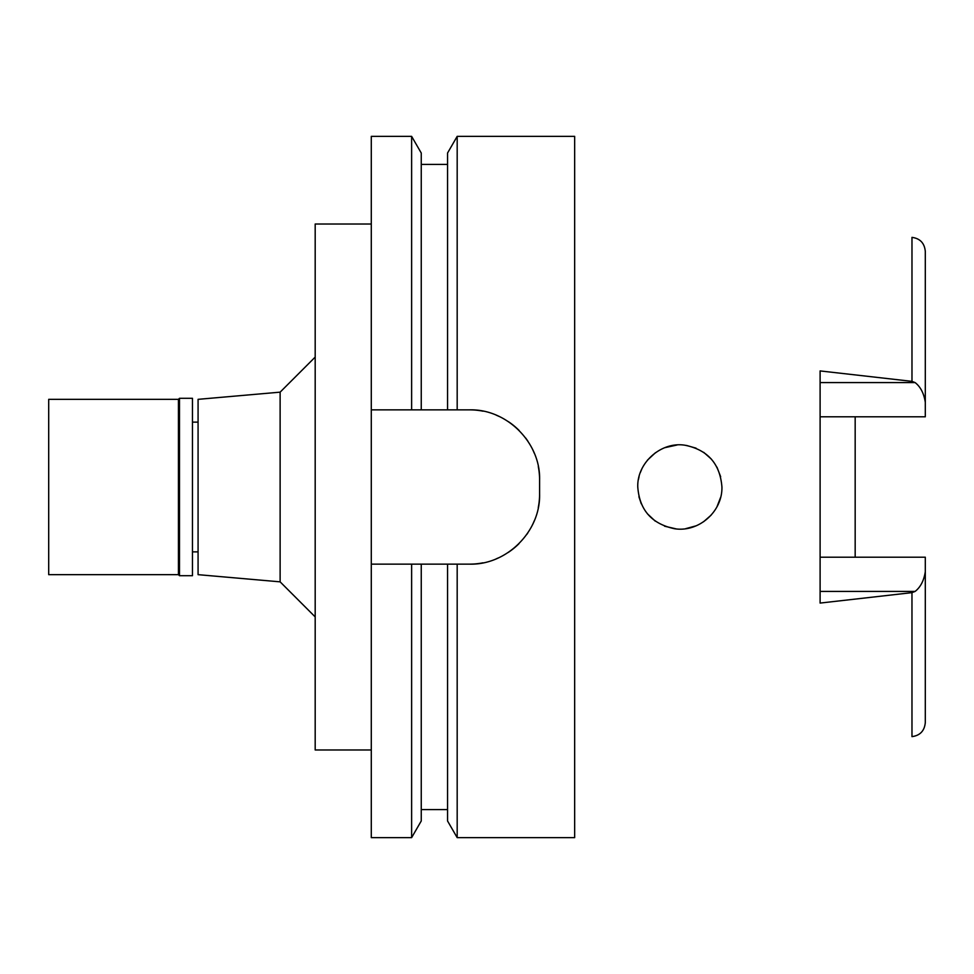 <?xml version="1.0" encoding="UTF-8"?>
<svg xmlns="http://www.w3.org/2000/svg" width="974" height="974" viewBox="0 0 974 974"><rect width="100%" height="100%" fill="white"/><g stroke="black" fill="none" stroke-linecap="round" stroke-linejoin="round"><path stroke-width="1.46" d="M820.108 416.799L925.3 416.799L925.3 402.347C923.949 393.423 920.552 386.824 915.097 382.575L911.981 381.358L820.108 370.924L820.108 603.076L911.968 592.642L911.981 736.624C920.053 735.553 924.484 730.89 925.3 722.611L925.3 557.201L820.108 557.201M855.172 557.201L855.172 416.799M925.3 402.347L925.3 251.389C924.496 243.11 920.053 238.447 911.981 237.376L911.981 381.358M637.775 487C639.468 510.023 651.776 523.939 674.702 528.76C698.748 532.486 722.55 511.618 721.929 487C720.054 463.807 707.769 449.891 685.075 445.252C661.383 441.234 636.923 462.626 637.775 487L637.775 487.012M720.65 476.7L716.986 467.203M711.264 458.998L703.752 452.374L711.276 459.022M696.081 448.186L686.621 445.471M676.979 445.021L664.962 447.65L676.784 445.033M655.465 452.715L647.466 460.13L655.453 452.715M641.769 469.115L640.332 472.56L641.756 469.127M641.257 503.765L638.92 496.728L641.257 503.765M647.406 513.797L655.259 521.139L647.406 513.785M676.333 528.931L664.585 526.203L676.139 528.906M685.659 528.675L695.911 525.887M703.605 521.723L711.154 515.112L703.581 521.747M716.974 506.809L720.663 497.251M639.102 476.505L638.469 479.403L639.102 476.505M686.487 445.447L696.045 448.162M717.01 467.252L720.663 476.761M720.65 497.312L716.937 506.87M695.972 525.863L685.745 528.663M198.075 422.132L192.462 422.132M198.075 551.868L192.462 551.868M198.075 399.34L198.075 574.66L280.122 581.843L280.122 392.157L198.075 399.34M315.186 357.093L280.122 392.157M315.186 616.907L280.122 581.843M371.289 224.02L315.186 224.02L315.186 749.98L371.289 749.98M371.289 409.859L421.255 409.859L411.625 409.859L411.625 136.36L371.289 136.36L371.289 837.64L411.625 837.64L411.625 564.141L421.255 564.141L371.289 564.141M411.625 136.36L421.255 153.028L421.255 409.859L457.183 409.859L447.553 409.859L447.553 153.028L457.183 136.36L574.66 136.36L574.66 837.64L457.183 837.64L457.183 564.141L447.553 564.141L469.468 564.141C506.443 565.273 540.655 531.634 539.596 494.013A70.128 70.128 0 0 1 538.245 507.685M411.625 837.64L421.255 820.972L421.255 564.141L447.553 564.141L447.553 820.972L457.183 837.64M538.281 466.461A70.128 70.128 0 0 1 539.596 479.987C540.753 442.866 506.857 408.739 469.468 409.859A70.128 70.128 0 0 1 483.067 411.186M496.302 415.204A70.128 70.128 0 0 1 499.479 416.604M508.416 421.669A70.128 70.128 0 0 1 519.13 430.471M525.619 437.971A70.128 70.128 0 0 1 527.884 441.185M532.729 449.708A70.128 70.128 0 0 1 534.3 453.251M534.215 520.944A70.128 70.128 0 0 1 531.999 525.765M527.811 532.936A70.128 70.128 0 0 1 526.812 534.385M518.935 543.723A70.128 70.128 0 0 1 508.221 552.453M498.42 557.883A70.128 70.128 0 0 1 496.156 558.869M482.958 562.826A70.128 70.128 0 0 1 469.468 564.141M469.468 409.859L457.183 409.859L457.183 136.36M539.596 479.987L539.596 494.013M911.968 592.642L915.097 591.425C920.552 587.164 923.949 580.577 925.3 571.653M179.484 575.707L192.462 575.707L192.462 398.293L179.484 398.293L179.484 575.707L178.437 574.66L178.437 399.34L48.7 399.34L48.7 574.66L178.437 574.66M179.484 398.293L178.437 399.34M820.108 382.575L915.097 382.575M915.097 591.425L820.108 591.425M421.255 809.589L447.553 809.589M421.255 164.411L447.553 164.411"/></g></svg>
